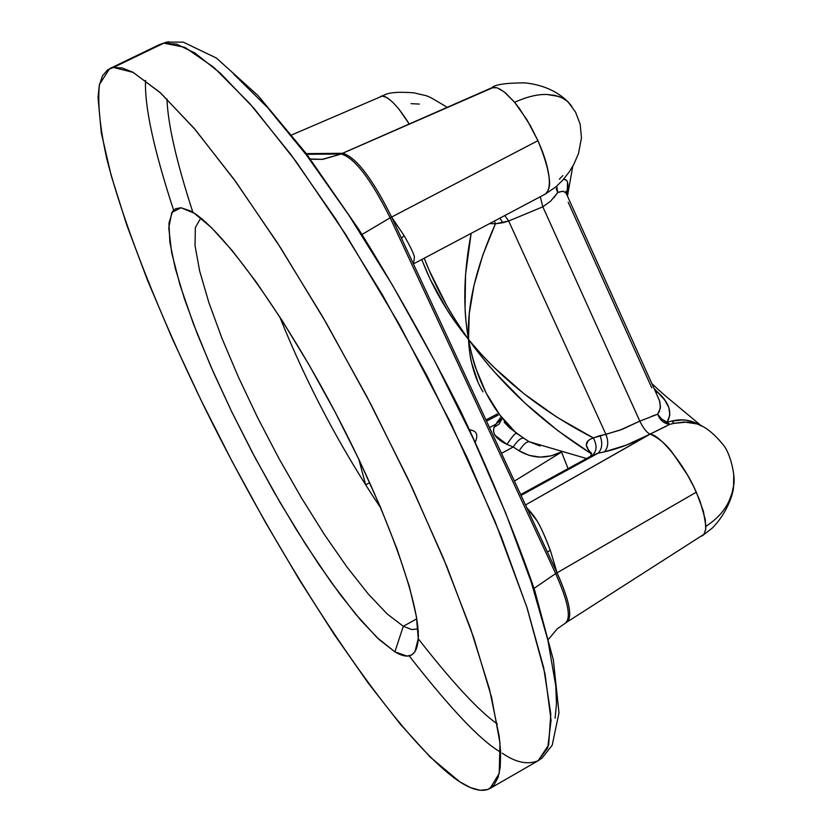 <?xml version="1.0" encoding="UTF-8"?>
<svg xmlns="http://www.w3.org/2000/svg" width="832" height="832" viewBox="0 0 832 832"><rect width="100%" height="100%" fill="white"/><g stroke="black" fill="none" stroke-linecap="round" stroke-linejoin="round"><path stroke-width="1.25" d="M279.698 316.742C306.717 384.103 340.444 447.918 380.89 508.186C340.444 447.918 306.717 384.103 279.698 316.742M403.312 626.278L387.254 614.026L368.15 593.861L346.892 566.925L324.376 534.487L301.465 497.89L278.98 458.536L257.743 417.851L238.503 377.291L221.967 338.322L208.822 302.422L199.67 271.055L195.042 245.669L195.333 227.594L200.782 218.015L195.333 227.594L195.042 245.669L199.67 271.055L208.822 302.422L221.967 338.322L238.503 377.291L257.743 417.851L278.98 458.536L301.465 497.89L324.376 534.487L346.892 566.925L368.15 593.861L387.254 614.026L403.312 626.278L394.888 651.851L376.792 637.333L355.191 613.631L331.178 582.202L305.802 544.617L280.114 502.549L255.112 457.694L231.722 411.767L210.86 366.527L193.378 323.731L180.066 285.178L171.652 252.658L168.761 227.895L171.808 212.482L181.012 207.75L190.934 211.214L181.012 207.75L175.635 208.707L172.619 211.286L168.948 223.111L169.894 242.372L175.209 268.06L184.517 299.031L197.382 334.1L213.304 372.081L231.722 411.767L252.075 451.974L273.759 491.525L296.15 529.277L318.594 564.075L340.392 594.797L360.87 620.339L379.267 639.683L394.888 651.851L406.994 656.074L411.538 655.013L414.96 651.758L418.236 638.622L416.437 616.751L409.396 586.706L397.197 549.505L380.245 506.667L359.237 460.117L335.13 412.09L309.119 364.978L282.485 321.079L256.526 282.495L232.482 250.91L211.38 227.542L194.033 213.086L181.012 207.75L190.351 210.891C219.513 225.857 280.81 309.223 334.225 410.384C387.722 511.493 422.084 609.107 418.018 641.628C416.083 656.469 408.366 659.88 394.888 651.851L403.312 626.278L411.549 629.512L418.007 628.992L411.549 629.512L403.312 626.278L416.78 618.81L403.312 626.278M358.769 459.139L365.674 484.869L369.72 482.685L365.674 484.869L358.758 459.118M490.225 788.351L538.148 760.729L548.662 744.942L550.794 713.887L543.712 667.805L527.114 607.974L501.28 536.796L467.262 457.808L426.774 375.378L382.127 294.32L335.972 219.378L290.982 154.669L249.59 103.345L213.772 67.319L184.912 47.362L163.821 43.15L168.74 41.714L163.821 43.15L176.55 44.117L194.886 52.988L220.262 73.112L253.895 108.254L296.15 161.668L345.779 234.593L399.246 324.355L450.996 423.498L494.978 521.238L526.802 606.996L545.043 673.972L551.065 720.283L547.726 747.926L538.148 760.729C527.623 765.003 515.663 762.486 502.278 753.199M113.454 67.454L133.193 72.384L160.794 93.142L195.53 129.979L236.059 182.135L280.488 247.624L326.414 323.253L371.176 404.841L412.131 487.625L446.919 566.748L473.772 637.832L491.587 697.372L499.98 742.976L499.221 773.406L490.038 788.466C482.092 792.688 470.87 789.714 456.373 779.532C391.966 732.992 284.502 569.566 205.026 408.346C159.983 316.098 124.238 226.554 106.891 159.193C99.892 127.67 97.427 102.742 99.476 84.406L109.585 68.682L113.454 67.454L163.821 43.15L113.454 67.454L122.179 67.954L132.87 72.207L159.931 92.342L193.96 128.138L233.698 178.88L277.337 242.726L322.608 316.68L366.964 396.802L407.857 478.546L442.988 557.242L470.579 628.618L489.476 689.156L499.231 736.434L500.635 752.263L500.23 767.229L498.212 777.098L493.99 785.106L487.885 789.474L480.043 790.275L470.6 787.654L459.732 781.789L430.279 757.162L400.452 724.35L368.014 682.802L334.038 634.161L299.489 580.039L265.252 522.007L232.159 461.542L201.001 400.119L172.546 339.227L147.566 280.394L126.838 225.243L111.166 175.479L101.296 132.922L98.03 97.49L99.299 85.197L102.461 75.92L107.536 69.888L113.454 67.454M593.154 437.986L600.018 435.625C602.805 443.019 602.191 448.864 598.177 453.159C602.191 448.864 602.805 443.019 600.018 435.625L605.935 434.377C608.743 441.782 608.223 447.616 604.365 451.88L626.642 445.006L650.094 434.096C634.067 442.697 618.821 448.625 604.365 451.88L598.177 453.159L521.061 495.404L598.177 453.159L604.365 451.88C608.223 447.616 608.743 441.782 605.935 434.377L622.44 429.218L639.818 421.138L542.828 206.804L508.685 221.021L605.935 434.377L508.685 221.021L495.456 223.777L482.706 255.393L473.98 285.522L469.269 313.664L468.499 339.414C479.211 352.144 487.77 361.504 494.166 367.494L523.817 393.619L557.034 417.269L593.33 437.923L619.923 430.175L639.818 421.127L657.686 414.201L660.327 408.252L659.849 401.731L657.686 396.521M566.374 193.721L565.999 191.11L567.122 195.385L565.677 192.566L562.567 191.225L557.752 192.556L550.67 201.105L542.818 206.814L639.829 421.127C643.313 428.293 646.745 432.619 650.094 434.096L525.502 504.972L650.208 434.117C659.641 434.772 683.904 463.538 696.301 492.159L557.055 572.811C569.202 600.07 572.603 616.429 567.237 621.889L703.976 534.269L705.723 529.183L705.276 519.532L699.889 500.75L693.659 486.554L687.544 475.093L672.922 453.409C666.422 444.454 658.85 438.027 650.208 434.117L650.094 434.096C646.745 432.619 643.313 428.293 639.818 421.138M233.511 73.923L267.488 107.474L306.55 155.178L348.93 215.311L392.423 285.095L434.616 360.849L473.106 438.36L505.794 513.271L531.045 581.568L547.83 639.922L555.776 685.953L556.483 703.872L555.09 718.266M652.246 416.062L657.686 414.201L659.298 411.528L660.494 406.682L659.381 400.296L566.145 193.201L563.493 191.298L559.426 191.89L557.752 192.556L553.748 197.85M568.194 202.238L651.768 387.816M548.694 639.07L557.201 628.867L567.018 622.024C572.686 616.886 569.369 600.475 557.055 572.811L555.662 573.591C567.975 601.266 571.303 617.666 565.646 622.794L565.614 622.814M545.064 194.22C552.583 188.344 550.202 170.498 537.919 140.67L526.958 119.787L514.602 102.274C526.885 96.751 537.701 94.162 547.05 94.484L558.563 96.387L563.732 98.706L568.017 101.826L575.546 112.112L580.174 124.218L581.464 137.925L578.51 153.514L573.799 164.382L569.182 171.985L562.64 180.294L555.922 186.836L545.126 194.189C548.808 190.892 550.222 185.973 549.338 179.431C548.246 168.033 544.44 155.106 537.919 140.67L391.612 217.058C372.268 178.246 355.95 156.988 342.649 153.286L341.203 154.014C354.484 157.726 370.802 178.984 390.146 217.807L362.045 234.468L390.146 217.807L537.919 140.67L530.442 125.809L519.262 108.254L514.602 102.274L504.244 91.915L497.203 87.859L493.605 87.339L342.649 153.286C355.95 156.988 372.268 178.246 391.612 217.058L557.055 572.811L555.662 573.591L390.146 217.807L391.612 217.058L557.055 572.811L696.301 492.159L703.425 511.326L705.89 526.354C716.914 519.158 724.672 510.63 729.154 500.76L731.994 493.23L733.606 485.566L733.71 473.824L733.606 485.566C733.668 494.343 726.222 514.114 712.265 528.091L702.406 535.725M163.821 43.15L159.598 44.554L163.821 43.15M173.607 210.174L173.607 210.174C153.754 149.448 144.404 106.184 145.569 80.392M409.188 655.866L409.188 655.866C450.674 709.072 481.156 741.156 500.625 752.128M526.895 507.957L536.796 520.52C540.03 525.304 544.554 535.278 550.358 550.42L557.055 572.811L550.358 550.42C540.582 524.586 535.246 516.318 526.895 507.967M547.3 551.834L550.358 550.42L547.3 551.834M655.387 389.813L664.706 399.963L668.876 407.628L669.843 415.043L667.118 422.209L671.622 421.127L674.232 423.311L687.492 422.042L697.206 423.956L684.247 422.022L674.232 423.311L669.698 424.341L650.094 434.096L666.328 426.192M701.532 426.015C691.964 420.014 681.99 418.382 671.622 421.127L681.938 419.983L687.18 420.295L697.382 423.467M591.032 456.04L598.177 453.159L592.082 455.489C596.908 451.433 597.324 445.578 593.33 437.923C542.318 411.653 500.708 378.81 468.499 339.414C500.812 384.27 541.788 422.406 591.448 453.814L558.085 430.851L524.67 402.854L494.666 372.174C488.176 365.165 479.461 354.245 468.499 339.414C471.078 352.508 473.45 361.972 475.602 367.817L486.138 393.078L499.793 414.918L516.256 433.139L529.183 441.73L586.508 458.515L529.183 441.73L540.103 445.962M701.75 536.047L702.291 535.787M703.414 534.934L704.465 533.489M705.526 530.421L705.89 526.354C716.914 519.158 724.672 510.63 729.154 500.76L731.994 493.23L733.606 485.566C735.842 478.046 730.839 453.201 722.842 444.413C714.085 433.618 705.536 426.795 697.206 423.956L701.355 425.922M588.214 440.638L586.238 445.099L588.806 450.549L591.49 453.294C584.116 446.108 584.73 440.991 593.33 437.923C597.324 445.578 596.908 451.433 592.082 455.489L520.676 494.572M491.452 87.932L342.649 153.286L306.29 153.629L342.649 153.286L341.203 154.014C354.484 157.726 370.802 178.984 390.146 217.807L555.662 573.591L534.061 588.359L555.662 573.591C567.819 600.86 571.22 617.219 565.864 622.658M166.951 98.977C167.908 124.28 176.488 161.855 192.681 211.713M418.662 639.246C452.546 682.635 478.764 710.892 497.318 723.996M655.741 392.215L658.008 392.434L654.066 388.492M655.73 392.194L658.008 392.434C669.448 402.979 672.485 412.911 667.118 422.209L661.638 419.068L657.686 414.201C660.067 420.295 664.071 423.675 669.698 424.341L667.118 422.209L671.622 421.127L674.232 423.311L669.698 424.341L665.954 423.478L662.459 421.325L659.61 418.122L657.686 414.201L661.638 419.068L669.698 424.341M430.29 279.479L423.166 262.964C433.534 289.463 448.646 314.933 468.499 339.414C458.297 326.498 451.183 316.659 447.138 309.899L430.29 279.479M478.109 382.46L471.515 362.43C470.246 357.76 469.238 350.085 468.499 339.414C469.591 360.121 474.427 377.603 482.986 391.851M486.522 421.148L498.202 415.054L486.522 421.148M500.406 417.758L495.997 424.102L489.518 427.596L495.997 424.102L500.406 417.758M504.161 422.136L509.787 428.074L523.474 438.027C520.666 437.934 517.254 440.918 513.219 446.992L501.498 453.346L513.219 446.992L519.168 450.84L529.194 455.385L540.03 457.111L551.013 455.894L560.955 452.088C546.645 459.129 532.719 458.713 519.168 450.84L513.219 446.992L506.938 444.35L494.728 435.074L493.449 431.163L494.073 427.222L495.997 424.102L501.623 419.193L495.997 424.102L494.073 427.222L499.054 424.185L501.706 419.297L499.054 424.185L494.073 427.222C492.045 433.618 496.33 439.317 506.938 444.35C511.274 437.84 514.384 434.096 516.256 433.139C492.055 410.914 476.133 379.673 468.499 339.414C466.357 325.978 465.223 315.578 465.078 308.204L465.535 274.654L471.141 233.355M561.33 452.202L514.405 481.094L561.33 452.202M568.069 468.624L561.631 452.286L568.058 468.624M501.394 418.922L497.245 421.741L501.394 418.922M516.256 433.139C514.384 434.096 511.274 437.84 506.938 444.35L513.219 446.992C517.254 440.918 520.666 437.934 523.474 438.027L529.183 441.73C526.386 441.636 523.047 444.673 519.168 450.84C523.047 444.673 526.386 441.636 529.183 441.73L540.197 445.973M403.988 235.477L401.502 238.326L403.988 235.477L391.612 217.058L403.988 235.477C410.686 247.187 414.17 254.426 414.419 257.192L413.514 263.869M499.678 88.92L505.638 93.059L514.602 102.274C526.885 96.751 537.701 94.162 547.05 94.484L555.027 95.41L561.777 97.677L567.226 101.14L571.958 106.486L568.017 101.826C557.128 91.135 542.786 84.812 524.982 82.867C505.898 82.909 494.79 84.562 491.65 87.828M567.185 193.596L567.518 182.229L566.727 180.471L563.628 179.171C567.497 179.223 568.776 183.258 567.476 191.256L567.018 195.052M471.151 233.355C463.684 272.106 462.8 307.466 468.499 339.414C449.8 313.258 435.032 286.198 424.216 258.201L429.021 270.005L446.524 305.146C450.726 312.978 458.047 324.397 468.499 339.414C466.877 306.062 475.862 267.519 495.456 223.777L489.58 223.6L495.456 223.777L494.374 221.052L495.456 223.777L502.861 222.726L499.855 218.161L502.861 222.726L508.685 221.021L504.795 215.54L508.685 221.021L542.818 206.814L540.29 196.747L542.818 206.814M341.203 154.014L306.8 154.305L341.203 154.014L322.899 159.318L310.315 159.006L322.046 159.39L341.203 154.014M496.943 87.776L491.764 87.776L342.514 153.286M566.457 193.752L567.476 191.256L566.457 193.752M557.752 192.556L556.743 186.129L557.752 192.556L556.202 188.781L557.752 192.556M559.343 179.265L562.806 175.604M380.661 96.491L381.971 96.169C388.752 96.626 397.8 105.862 409.136 123.874L399.235 109.533C391.612 100.246 385.861 95.794 381.971 96.169L291.803 134.909M411.06 103.657L419.307 104.073M469.726 429.946L472.846 430.674L469.726 429.946M538.148 760.729L542.1 758.035L552.209 745.254L558.979 712.774L553.384 660.057L534.55 589.867C515.674 535.257 491.275 476.143 461.344 412.516C429.042 348.358 394.867 287.331 358.821 229.424L306.332 153.681L258.086 95.659L216.445 58.063L183.269 42.141L166.691 42.099L159.598 44.554L109.834 68.557M550.285 558.262L548.964 555.412M701.615 426.057L680.16 408.19C671.507 400.681 669.396 399.922 651.893 383.656M591.552 453.003L590.574 456.29M497.338 413.962L485.95 419.91M545.116 194.189L413.41 263.931M400.161 235.456L398.757 232.44M572.77 166.265L567.476 196.154M313.009 159.328L322.899 159.318L310.357 159.047M380.609 96.512L385.497 94.515C390.343 92.3 399.963 91.749 414.357 92.872C430.31 97.24 422.687 92.539 447.106 107.286M423.207 263.068L421.772 259.49M475.342 441.938C478.254 435.157 476.757 431.194 470.839 430.03L469.581 429.645"/></g></svg>
